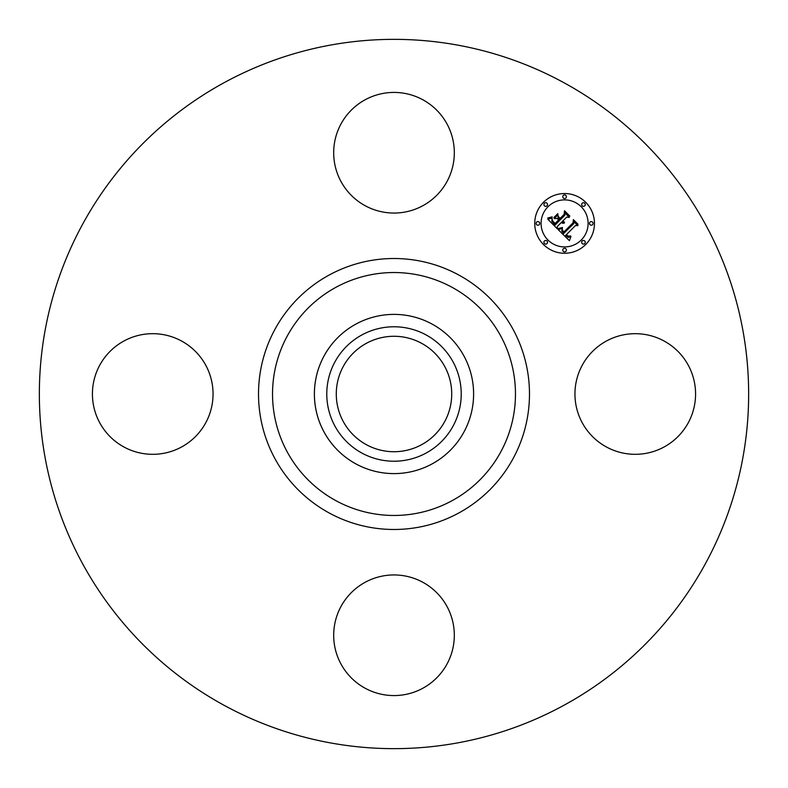 <?xml version="1.0" encoding="UTF-8"?>
<svg xmlns="http://www.w3.org/2000/svg" width="788" height="788" viewBox="0 0 788 788"><rect width="100%" height="100%" fill="white"/><g stroke="black" fill="none" stroke-linecap="round" stroke-linejoin="round"><path stroke-width="1.18" d="M582.332 365.08A60.312 60.312 0 0 1 664.176 341.066A60.312 60.312 0 0 1 688.19 422.92A60.312 60.312 0 0 1 606.346 446.934A60.312 60.312 0 0 1 582.332 365.08M223.969 705.23A354.649 354.649 0 0 1 82.77 223.969A354.649 354.649 0 0 1 564.031 82.77A354.649 354.649 0 0 1 705.23 564.031A354.649 354.649 0 0 1 223.969 705.23M366.331 444.659A57.721 57.721 0 0 1 343.341 366.331A57.721 57.721 0 0 1 421.669 343.341A57.721 57.721 0 0 1 444.659 421.669A57.721 57.721 0 0 1 366.331 444.659M361.771 335.008A67.216 67.216 0 0 0 335.008 426.229A67.216 67.216 0 0 0 426.229 452.992A67.216 67.216 0 0 0 452.992 361.771A67.216 67.216 0 0 0 361.771 335.008M432.169 463.866A79.618 79.618 0 0 1 324.134 355.831A79.618 79.618 0 0 1 432.169 324.134A79.618 79.618 0 0 1 463.866 432.169A79.618 79.618 0 0 1 314.382 394A79.618 79.618 0 0 1 432.169 324.134A79.618 79.618 0 0 1 432.169 463.866M365.08 205.668A60.312 60.312 0 0 1 341.066 123.824A60.312 60.312 0 0 1 422.92 99.81A60.312 60.312 0 0 1 446.934 181.654A60.312 60.312 0 0 1 365.08 205.668M205.668 422.92A60.312 60.312 0 0 1 123.824 446.934A60.312 60.312 0 0 1 99.81 365.08A60.312 60.312 0 0 1 181.654 341.066A60.312 60.312 0 0 1 205.668 422.92M422.92 582.332A60.312 60.312 0 0 1 446.934 664.176A60.312 60.312 0 0 1 365.08 688.19A60.312 60.312 0 0 1 341.066 606.346A60.312 60.312 0 0 1 422.92 582.332M585.711 244.516A29.855 29.855 0 0 1 543.484 244.516A29.855 29.855 0 0 1 543.484 202.289A29.855 29.855 0 0 1 585.711 202.289A29.855 29.855 0 0 1 585.711 244.516M547.965 206.771A23.522 23.522 0 0 1 581.229 206.771A23.522 23.522 0 0 1 581.229 240.035A23.522 23.522 0 0 1 547.965 240.035A23.522 23.522 0 0 1 547.965 206.771M558.268 229.712L562.405 228.254L561.736 230.933L563.676 233.455L573.792 223.565L573.703 221.477L577.919 225.693L575.555 225.476L566.375 234.657L568.266 236.203L570.542 235.888L568.532 236.627L566.237 235.001L565.685 235.346L568.306 237.474L570.936 236.479L569.419 240.675L558.268 229.712M558.268 228.55L562.465 227.515L558.268 228.55M562.179 229.574L563.794 232.076L573.083 222.807L573.349 219.606L578.067 224.314L573.605 220.354L573.428 223.004L563.814 232.618L562.238 230.825L562.179 229.574M557.421 228.865L547.847 219.291L552.132 218.03L551.846 221.261L555.097 225.013L559.421 220.689L558.85 220.128L555.048 223.94L552.605 221.398L552.152 219.162L552.723 221.014L555.067 223.457L558.623 219.901L557.234 218.503L554.191 218.591L558.062 214.72L558.081 217.803L560.189 219.921L564.838 215.262L564.858 212.888L569.389 217.419L566.69 217.114L562.721 221.083L564.484 222.157L562.474 221.329L562.041 221.763L564.395 223.053L562.809 223.319L561.263 222.541L557.372 226.432L557.421 228.865M547.709 218.03L552.191 216.858L550.221 218.03L547.709 218.03M553.846 217.587L557.835 213.607L553.846 217.587M558.278 216.454L560.17 218.345L564.119 214.395L564.513 210.76L569.852 216.109L564.779 211.529L564.464 214.523L560.16 218.828L558.278 216.454M544.439 241A1.812 1.812 0 0 1 547 241A1.812 1.812 0 0 1 547 243.561A1.812 1.812 0 0 1 544.439 243.561A1.812 1.812 0 0 1 544.439 241M544.439 203.255A1.812 1.812 0 0 1 547 203.255A1.812 1.812 0 0 1 547 205.816A1.812 1.812 0 0 1 544.439 205.816A1.812 1.812 0 0 1 544.439 203.255M536.628 222.127A1.812 1.812 0 0 1 539.189 222.127A1.812 1.812 0 0 1 539.189 224.688A1.812 1.812 0 0 1 536.628 224.688A1.812 1.812 0 0 1 536.628 222.127M582.184 203.255A1.812 1.812 0 0 1 584.745 203.255A1.812 1.812 0 0 1 584.745 205.816A1.812 1.812 0 0 1 582.184 205.816A1.812 1.812 0 0 1 582.184 203.255M563.312 195.434A1.812 1.812 0 0 1 565.873 195.434A1.812 1.812 0 0 1 565.873 197.995A1.812 1.812 0 0 1 563.312 197.995A1.812 1.812 0 0 1 563.312 195.434M584.745 243.561A1.812 1.812 0 0 1 582.184 243.561A1.812 1.812 0 0 1 582.184 241A1.812 1.812 0 0 1 584.745 241A1.812 1.812 0 0 1 584.745 243.561M565.873 251.372A1.812 1.812 0 0 1 563.312 251.372A1.812 1.812 0 0 1 563.312 248.811A1.812 1.812 0 0 1 565.873 248.811A1.812 1.812 0 0 1 565.873 251.372M592.566 224.688A1.812 1.812 0 0 1 590.005 224.688A1.812 1.812 0 0 1 590.005 222.127A1.812 1.812 0 0 1 592.566 222.127A1.812 1.812 0 0 1 592.566 224.688M452.233 287.403A121.46 121.46 0 0 1 500.597 452.233A121.46 121.46 0 0 1 335.767 500.597A121.46 121.46 0 0 1 287.403 335.767A121.46 121.46 0 0 1 452.233 287.403M458.951 275.101A135.487 135.487 0 0 1 512.899 458.951A135.487 135.487 0 0 1 329.049 512.899A135.487 135.487 0 0 1 275.101 329.049A135.487 135.487 0 0 1 458.951 275.101"/></g></svg>
